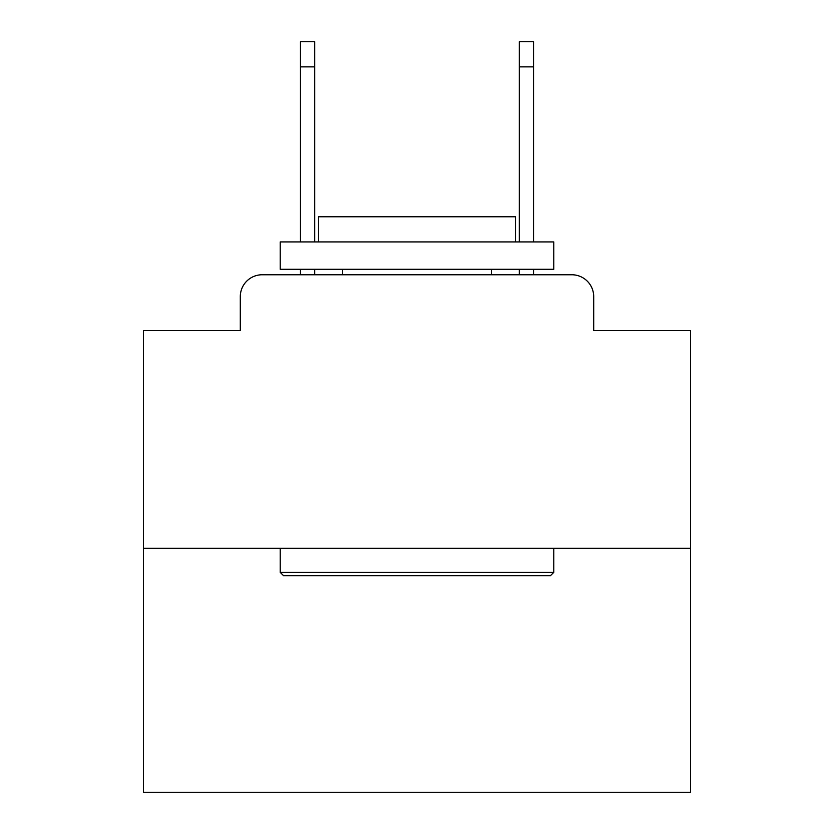<?xml version="1.0" encoding="UTF-8"?>
<svg xmlns="http://www.w3.org/2000/svg" width="834" height="834" viewBox="0 0 834 834"><rect width="100%" height="100%" fill="white"/><g stroke="black" fill="none" stroke-linecap="round" stroke-linejoin="round"><path stroke-width="1.25" d="M240.296 296.643L240.296 330.556L240.296 296.643A21.882 21.882 0 0 1 262.178 274.761L300.469 274.761L300.469 269.288M690.542 548.303L143.458 548.303L143.458 792.3L690.542 792.3L690.542 330.556L593.704 330.556L593.704 296.643A21.882 21.882 0 0 0 571.822 274.761L262.178 274.761M143.458 548.303L143.458 330.556L240.296 330.556M314.699 269.288L314.699 274.761L331.651 274.761M502.349 274.761L519.301 274.761L519.301 269.288M533.531 269.288L533.531 274.761L571.822 274.761M593.704 330.556L593.704 296.643M550.492 575.658L283.508 575.658L280.224 572.374L553.776 572.374L550.492 575.658M280.224 241.933L553.776 241.933L553.776 269.288L280.224 269.288L280.224 241.933M515.475 241.933L515.475 216.767L318.525 216.767L318.525 241.933M280.224 548.303L280.224 572.374M553.776 548.303L553.776 572.374M342.597 269.288L342.597 274.761M491.403 269.288L491.403 274.761M300.469 241.933L300.469 41.7L314.699 41.7L314.699 241.933M519.301 241.933L519.301 41.7L533.531 41.7L533.531 241.933M300.469 66.866L314.699 66.866M533.531 66.866L519.301 66.866"/></g></svg>
